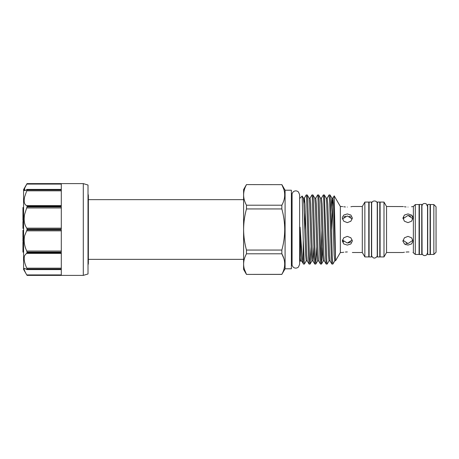 <?xml version="1.0" encoding="UTF-8"?>
<svg xmlns="http://www.w3.org/2000/svg" width="459" height="459" viewBox="0 0 459 459"><rect width="100%" height="100%" fill="white"/><g stroke="black" fill="none" stroke-linecap="round" stroke-linejoin="round"><path stroke-width="0.69" d="M88.358 259.358L243.597 259.358M88.013 265.13L88.358 263.477L88.358 195.523L88.358 199.642L243.597 199.642M88.013 185.023L88.013 273.977L83.297 275.389L83.297 183.611L88.013 185.023M25.423 190.399L27.029 189.567L24.625 190.64L24.625 188.242L27.029 183.611L61.294 183.611L61.294 189.567L27.029 189.567L27.029 189.951L61.294 189.951L61.294 206.223L27.029 206.223L27.029 206.889L61.294 206.889L61.294 229.116L27.029 229.116L27.029 229.884L61.294 229.884L61.294 252.111L27.029 252.111L26.771 251.044C24.327 245.978 23.61 240.883 24.625 235.754L27.029 229.884M61.294 184.07L26.771 184.07L27.029 183.611L23.581 189.584L23.581 269.416L26.771 274.93C24.327 270.764 23.61 268.572 24.625 268.36L24.207 268.572M27.029 229.116L26.771 228.152C24.327 224.703 23.61 220.085 24.625 214.29L27.029 206.889M27.029 206.223L26.771 205.621C24.327 204.714 23.61 201.811 24.625 196.9L27.029 189.951M26.771 184.07L25.411 186.583M24.654 188.167L24.12 190.032M24.212 190.433L24.671 190.64M24.499 214.927L24.207 217.09M24.12 218.926L24.207 220.722M24.12 268.968L24.201 269.531M26.771 268.165C24.327 262.841 23.61 258.635 24.625 255.548L27.029 252.777L61.294 252.777L61.294 269.049L27.029 269.049L26.771 268.165L61.294 268.165M433.853 254.441L433.853 204.559L430.393 204.559L430.393 254.441L433.853 254.441L436.05 252.238L436.05 206.762L433.853 204.559M421.746 254.567L419.394 254.567L419.394 204.433L421.746 204.433L421.746 254.567M430.077 254.567L427.719 254.567L427.719 204.433L430.077 204.433L430.077 254.567M383.994 256.925L383.994 202.075L380.104 202.075L380.104 256.925L383.994 256.925L386.547 252.507L386.547 206.493L383.994 202.075M403.725 217.233L403.025 218.736L407.982 215.432L412.939 218.736M407.982 236.368L411.539 237.785L413.008 241.004L411.539 243.947L407.982 245.083L404.425 243.947L402.95 241.004L404.425 237.785L407.982 236.368M408.963 251.974L407.982 251.951C414.471 252.559 414.471 252.559 407.982 251.951L406.077 252.031M404.425 252.232L403.329 252.427M407.982 251.951C401.493 252.559 401.493 252.559 407.982 251.951M402.95 241.004L402.991 241.537M404.425 243.947L406.083 244.796M413.37 252.507L413.37 206.493L415.303 204.559L415.303 254.441L413.008 252.507M407.982 222.632L404.425 221.215L402.95 217.996L404.425 215.053L407.982 213.917L411.539 215.053L413.008 217.996L411.539 221.215L407.982 222.632M406.054 243.287L407.982 243.568L403.025 240.264M407.982 207.049C401.493 206.441 401.493 206.441 407.982 207.049C414.471 206.441 414.471 206.441 407.982 207.049M386.547 206.493L403.341 206.573M404.425 206.768L406.043 206.963M415.303 254.441L419.078 254.441L419.078 204.559L415.303 204.559M377.43 202.046L379.788 202.046L379.788 256.954L377.43 256.954L377.43 202.046M377.43 203.79L377.241 255.319L377.241 203.681C377.413 200.072 371.474 200.072 371.647 203.681L371.457 203.79M371.457 255.21L371.652 203.79M369.099 202.046L371.457 202.046L371.457 256.954L369.099 256.954L369.099 202.046M301.529 260.896L300.335 261.188L300.077 257.878L299.796 229.5L300.077 227.176L300.238 229.5C301.288 245.043 302.257 260.006 303.221 263.489L301.529 260.896L301.001 254.929L300.077 227.176M303.347 264.04L304.369 264.074L303.221 239.873L302.171 196.016L299.641 198.506L299.641 194.736L298.448 191.942C296.726 190.56 294.982 190.525 293.215 191.839L292.085 193.583L292.085 265.417L291.373 265.417M329.046 194.926L330.067 194.96L330.6 201.53L332.31 257.47L332.878 264.074L331.857 264.04L331.323 257.47L329.614 201.53L329.046 194.926L327.187 198.104L326.183 198.104L324.364 194.96L326.894 262.382L327.175 264.074L329.034 260.896L328.42 254.929L326.71 204.071L326.183 198.104M332.878 264.074L334.737 260.896L334.123 254.929L332.414 204.071L331.84 198.07L330.962 211.691M304.369 264.074L306.228 260.896L305.614 254.929L303.904 204.071L303.376 198.104L302.171 196.016M303.221 239.873L303.221 263.489M306.239 194.926L307.26 194.96L307.794 201.53L309.504 257.47L310.072 264.074L309.05 264.04L308.517 257.47L306.52 196.618L306.239 194.926L304.38 198.104L303.881 203.544M310.072 264.074L311.007 247.309M311.942 194.926L312.963 194.96L313.491 201.53L315.201 257.47L315.775 264.074L314.754 264.04L314.22 257.47L312.223 196.618L311.942 194.926L310.083 198.104L309.079 198.104L307.26 194.96M315.775 264.074L316.71 247.309M321.891 230.441L320.984 259.151M317.639 194.926L318.666 194.96L319.194 201.53L320.904 257.47L321.478 264.074L320.451 264.04L319.923 257.47L317.926 196.618L317.639 194.926L315.781 198.104L314.782 198.104L312.963 194.96M321.478 264.074L322.413 247.309M327.175 264.074L326.154 264.04L325.626 257.47L323.629 196.618L323.343 194.926L321.484 198.104L320.485 198.104L318.666 194.96M305.304 211.691L304.81 229.5M323.343 194.926L324.364 194.96M368.789 256.925L368.789 202.075L364.859 202.075L364.859 256.925L368.789 256.925M364.859 256.925L362.306 252.507L362.306 206.493L352.351 206.493M347.32 245.083L343.762 243.941L342.294 241.004L343.762 237.785L347.32 236.368L350.877 237.785L352.351 241.004L350.877 243.947L347.32 245.083M352.219 240L347.32 243.052L342.42 240M347.32 251.951C340.83 252.559 340.83 252.559 347.32 251.951C353.809 252.559 353.809 252.559 347.32 251.951L345.415 252.031M343.762 252.232L342.666 252.427M342.294 252.507L340.343 252.507L340.343 206.493L334.204 195.861L332.89 198.104L331.478 230.441M345.443 216.218L343.739 217.078M342.328 217.463L343.762 215.053L347.32 213.917L350.877 215.059L352.351 217.996L350.877 221.215L347.32 222.632L343.762 221.215L342.294 217.996M342.666 240.636L343.745 241.927M342.42 219L347.32 215.948L352.219 219M347.32 207.049C340.83 206.441 340.83 206.441 347.32 207.049C353.809 206.441 353.809 206.441 347.32 207.049M340.343 206.493L342.678 206.573M343.762 206.768L345.38 206.963M340.343 252.507L335.592 260.729L334.204 195.861M285.085 229.5L285.085 268.79L291.373 268.79L291.373 190.21L285.085 190.21L285.085 229.5M281.849 205.207L246.472 205.207C244.618 201.834 243.654 198.408 243.597 194.932L243.597 189.584L246.472 184.598L281.849 184.65C285.636 191.472 285.636 198.322 281.849 205.207L281.849 208.943C283.708 215.713 284.666 222.569 284.723 229.5C284.655 236.517 283.696 243.368 281.849 250.057L281.849 253.793C285.636 260.614 285.636 267.465 281.849 274.35L285.085 268.79M283.857 258.549L281.849 253.793L246.472 253.793L246.472 250.057C244.624 243.368 243.666 236.517 243.597 229.5C243.654 222.569 244.613 215.713 246.472 208.943L281.849 208.943M23.581 203.303L23.581 214.978M23.581 244.022L23.581 255.697M244.337 269.169L246.472 274.35C244.618 270.971 243.654 267.545 243.597 264.068L243.597 269.416L246.472 274.402L281.849 274.402M281.849 274.35L246.472 274.402M246.472 184.598L281.849 184.65L283.857 189.406M246.472 253.793C244.618 257.155 243.66 260.58 243.597 264.068L243.597 194.932C243.66 191.443 244.618 188.018 246.472 184.65M246.472 205.207L246.472 208.943M281.849 250.057L246.472 250.057M350.894 206.768L351.973 206.573M348.306 242.977L350.871 241.95M350.865 217.05L349.247 216.235M411.557 206.768L412.635 206.573M412.939 240.264L407.982 243.568M413.008 217.996L412.842 216.9M412.63 216.367L411.453 214.99M410.828 216.091L407.982 215.432M23.581 210.974L22.95 210.974L22.95 220.492L23.581 220.492M22.95 208.088L22.95 211.295M23.581 221.347L22.95 221.347L22.95 228.398L23.581 228.398M23.581 230.292L22.95 230.292L22.95 237.389L23.581 237.389M23.581 238.066L22.95 238.066L22.95 241.279L23.581 241.279M23.581 242.008L22.95 242.008L22.95 252.106L23.581 252.106M22.95 214.491L23.581 214.491M22.95 215.139L23.581 215.139M22.95 212.465L23.581 212.465M22.95 212.092L23.581 212.092M22.95 211.777L23.581 211.777M22.95 207.875L23.581 207.875M22.95 216.338L23.581 216.338M22.95 216.057L23.581 216.057M22.95 226.861L23.581 226.861M22.95 227.601L23.581 227.601M22.95 222.495L23.581 222.495M22.95 222.322L23.581 222.322M22.95 235.57L23.581 235.57M22.95 230.464L23.581 230.464M22.95 236.374L23.581 236.374M22.95 238.812L23.581 238.812M22.95 246.167L23.581 246.167M22.95 246.294L23.581 246.294M22.95 242.134L23.581 242.134M24.625 268.36L26.771 269.513L61.294 269.433L61.294 275.389L27.029 275.389L83.297 275.389M26.771 269.513L27.029 269.049M27.029 252.111L27.029 252.777M61.294 207.956L26.771 207.956M26.771 274.93L61.294 274.93M26.771 251.044L61.294 251.044M26.771 228.152L61.294 228.152M26.771 205.621L61.294 205.621M335.477 259.192L333.504 204.071L332.93 198.07L331.886 198.104L330.067 194.96M331.857 264.04L330.038 260.896L329.51 254.929L327.801 204.071L327.187 198.104M326.154 264.04L324.335 260.896L323.807 254.929L322.098 204.071L321.484 198.104M320.451 264.04L318.632 260.896L318.104 254.929L316.394 204.071L315.781 198.104M313.853 247.309L312.975 260.93L312.407 254.929L310.697 204.071L310.083 198.104M309.05 264.04L307.232 260.896L306.704 254.929L304.994 204.071L304.426 198.07L303.376 198.104M324.335 260.896L323.291 260.93L322.717 254.929L321.007 204.071L320.485 198.104M318.632 260.896L317.588 260.93L317.02 254.929L315.31 204.071L314.782 198.104M314.754 264.04L312.935 260.896L311.885 260.93L311.317 254.929L309.607 204.071L309.079 198.104M300.525 260.896L300.077 257.878M61.294 190.835L26.771 190.835M61.294 230.848L26.771 230.848M61.294 253.379L26.771 253.379M27.029 183.611L83.297 183.611M419.394 206.808L419.078 206.808M427.719 206.808L426.181 203.767C423.749 202.998 422.332 203.796 421.936 206.16L422.085 253.741C423.169 255.726 424.667 256.122 426.589 254.934L427.53 252.84L427.53 206.16M430.393 206.808L430.077 206.808M402.95 252.507L386.547 252.507M380.104 203.79L379.788 203.79M371.652 255.21L371.647 203.681M369.099 203.79L368.789 203.79M299.641 194.736L299.641 264.264L299.641 260.494L300.335 261.188M362.306 252.507L352.351 252.507M292.085 193.583L291.373 193.583M285.085 190.21L281.849 184.598M292.085 265.417L293.215 267.161C294.982 268.475 296.726 268.44 298.448 267.058L299.641 264.264M335.592 260.729L334.737 260.896M330.038 260.896L329.034 260.896M307.232 260.896L306.228 260.896M323.331 260.896L321.512 264.04M317.634 260.896L315.815 264.04M311.931 260.896L310.112 264.04M362.306 206.493L364.859 202.075M369.099 255.21L368.789 255.21M377.43 255.21L376.942 256.581C374.963 258.75 373.23 258.566 371.738 256.036L371.647 255.319M380.104 255.21L379.788 255.21M413.37 206.493L413.008 206.493M430.393 252.192L430.077 252.192M419.394 252.192L419.078 252.192M23.581 207.514L22.95 207.514M61.294 269.594L26.932 269.594M26.932 189.406L61.294 189.406M88.358 195.523L88.013 193.87"/></g></svg>
